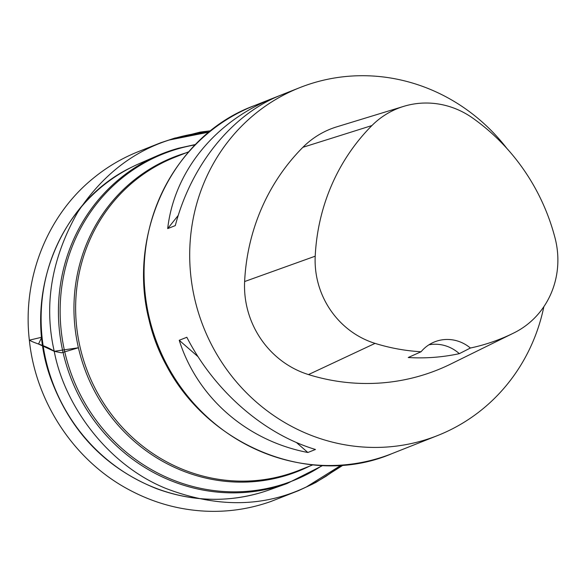 <?xml version="1.0" encoding="UTF-8"?>
<svg xmlns="http://www.w3.org/2000/svg" width="587" height="587" viewBox="0 0 587 587"><rect width="100%" height="100%" fill="white"/><g stroke="black" fill="none" stroke-linecap="round" stroke-linejoin="round"><path stroke-width="0.88" d="M322.843 465.454L286.933 483.593L268.758 490.072A175.689 166.899 -111.6 0 1 260.525 492.75A175.689 166.899 -111.6 0 1 54.07 386.268A175.689 166.899 -111.6 0 1 131.547 167.266A175.689 166.899 -111.6 0 1 139.383 163.582L157.067 155.849A176.364 167.544 -111.6 0 1 178.118 148.35M543.863 306.671A187.106 177.751 -111.6 0 1 437.675 435.517A187.106 177.751 -111.6 0 1 190.724 274.951A187.106 177.751 -111.6 0 1 299.818 87.624A187.106 177.751 -111.6 0 1 316.694 81.945A187.106 177.751 -111.6 0 1 506.985 148.57M179.226 340.284L186.835 337.268C214.328 390.92 263.805 434.079 315.468 449.481L307.859 452.496C246.833 440.8 197.357 397.641 179.226 340.284L198.068 356.72M271.326 98.946L278.928 95.93C230.911 115.815 191.054 165.688 175.293 225.599L167.684 228.614C174.082 172.417 213.939 122.544 271.326 98.946L270.732 99.687M513.625 333.064L450.875 363.977A209.559 199.081 -111.6 0 1 308.483 374.579A89.811 85.32 -111.6 0 1 244.625 281.54A209.559 199.081 -111.6 0 1 302.892 147.3A89.811 85.32 -111.6 0 1 336.821 126.821L403.709 106.364A84.168 79.957 -111.6 0 1 472.682 118.06A203.924 193.717 -111.6 0 1 555.075 238.109A84.168 79.957 -111.6 0 1 514.153 332.8A203.924 193.717 -111.6 0 1 513.625 333.064A203.924 193.717 -111.6 0 1 470.392 348.025L459.313 353.66A37.421 35.55 68.4 0 0 428.914 344.811M459.313 353.66A204.966 194.708 68.4 0 1 408.214 357.52L421.07 351.752A203.924 193.717 -111.6 0 1 375.056 343.38A84.168 79.957 -111.6 0 1 315.212 256.189A203.924 193.717 -111.6 0 1 371.909 125.559A84.168 79.957 -111.6 0 1 403.709 106.364M421.07 351.752A37.421 35.55 -111.6 0 1 434.718 341.839A37.421 35.55 -111.6 0 1 470.392 348.025M307.859 452.496L296.376 442.473M167.684 228.614L178.272 215.363M54.239 351.305L38.537 344.048L41.721 337.246L29.35 340.181C36.79 344.253 44.942 345.075 54.239 351.305C43.658 304.873 51.465 258.544 77.66 212.311C101.778 175.939 132.28 151.842 169.159 140.029C182.227 135.722 195.632 133.051 209.368 132.002L174.853 138.07L160.713 142.758L136.514 152.363C120.562 158.967 105.954 167.757 92.687 178.742C46.799 216.163 22.211 278.964 29.35 340.181C35.719 402.726 74.923 461.36 129.646 490.064C153.743 502.876 179.152 509.912 205.883 511.182C228.321 512.165 250.069 508.9 271.135 501.393L298.497 490.659L312.864 483.967L326.152 476.196L341.363 465.139C330.305 473.995 318.682 481.237 306.509 486.865C263.636 507.388 216.794 507.924 165.96 488.465C107.362 464.845 64.262 405.111 54.239 351.305L78.416 347.761L61.518 352.802L54.239 351.305M286.933 483.593A176.364 167.544 -111.6 0 1 71.423 379.385A176.364 167.544 -111.6 0 1 157.067 155.849L178.309 148.284L195.647 144.468M309.591 466.144A168.939 160.486 -111.6 0 1 86.406 373.449A168.939 160.486 -111.6 0 1 185.521 153.038M195.273 144.842A175.829 167.031 68.4 0 0 179.475 148.394A175.829 167.031 68.4 0 0 67.402 362.054A175.829 167.031 68.4 0 0 277.299 485.985A175.829 167.031 68.4 0 0 322.314 465.44M188.889 151.703L174.735 157.316A168.396 159.972 68.4 0 0 88.05 372.796A168.396 159.972 68.4 0 0 298.805 470.422L312.959 464.816M178.125 383.993A168.396 159.972 -111.6 0 1 146.009 302.943M437.675 435.517L392.035 453.604A187.106 177.751 -111.6 0 1 157.859 345.134A187.106 177.751 -111.6 0 1 254.178 105.704L299.818 87.624M315.212 256.189L244.625 281.54M371.909 125.559L302.892 147.3M375.056 343.38L308.483 374.579M260.525 492.75C225.665 502.751 190.892 501.342 156.208 488.523C105.998 468.279 71.071 432.201 51.421 380.288C20.949 299.884 57.365 202.632 131.547 167.266M392.035 453.604C303.141 491.701 189.161 437.432 156.127 341.671C119.455 250.275 165.908 138.055 254.178 105.704M210.924 130.754L200.108 132.112L169.159 140.029L209.317 132.046M343.366 464.985L315.813 482.47L306.509 486.865L341.304 465.139"/></g></svg>
